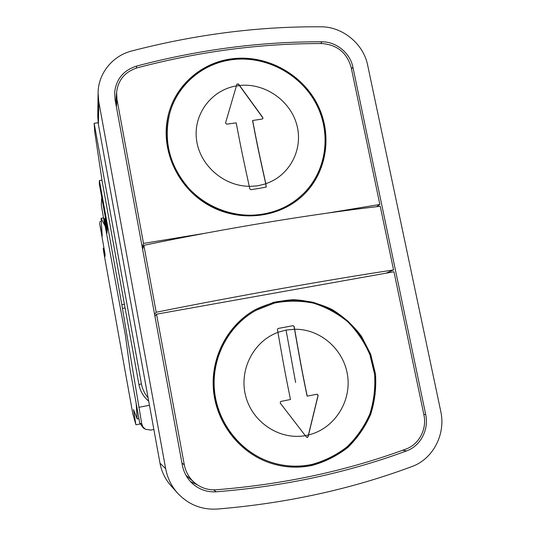 <?xml version="1.0" encoding="UTF-8"?>
<svg xmlns="http://www.w3.org/2000/svg" width="536" height="536" viewBox="0 0 536 536"><rect width="100%" height="100%" fill="white"/><g stroke="black" fill="none" stroke-linecap="round" stroke-linejoin="round"><path stroke-width="0.8" d="M136.151 403.26L137.183 418.938L138.918 418.596M104.178 218.668L106.945 233.341L107.347 228.316L99.301 183.794L99.388 180.538L121.84 304.709L141.792 424.07L143.058 427.065L145.45 429.242L143.387 428.056L139.715 423.005L130.02 369.304L125.297 334.632L104.607 222.963L104.178 218.668L104.915 218.554M107.18 230.44L104.728 218.581M105.987 220.772L107.247 229.569M137.183 418.938L133.498 409.618L135.863 424.626L132.787 413.651L103.656 251.753L103.227 248.175L104.902 256.704L105.083 254.399L99.549 222.943L102.229 236.095L101.103 218.293L104.822 225.535L101.331 205.161L101.592 198.568L102.356 200.699M136.117 424.773L140.003 424.003M101.103 218.293L103.629 217.891M99.582 221.884L101.317 221.609M99.388 180.538L101.987 180.143M138.77 407.333L149.45 405.243M145.45 429.242L150.71 430.093L153.859 429.463M98.081 93.157L97.746 116.433L98.416 124.513L159.996 463.218C161.604 471.787 165.262 479.298 170.971 485.75L177.584 493.133C188.384 504.617 201.576 509.924 217.174 509.059C286.331 503.364 351.248 489.194 411.916 466.555C433.108 459.064 445.939 434.066 440.753 411.333L367.642 65.124C363.488 43.831 342.504 26.599 320.85 26.8C258.459 26.365 195.392 34.431 131.662 51C112.446 55.824 98.142 73.559 98.081 93.157L98.812 101.88L165.657 468.665C167.413 477.971 171.386 486.125 177.584 493.133M216.229 491.8C283.758 486.454 347.201 472.819 406.549 450.903C420.532 446.019 429.095 429.537 425.691 414.475L352.896 67.141C350.169 53.037 336.24 41.62 321.922 41.801C260.771 41.54 199.017 49.627 136.653 66.055C123.615 70.209 116.285 78.946 114.65 92.272L115.079 99.656L182.334 465.194C183.841 472.873 187.493 479.251 193.302 484.316C199.988 489.824 207.626 492.323 216.229 491.8L213.65 489.857M204.685 233.334L143.514 243.411L116.982 99.395L116.406 106.865M115.769 103.401L116.593 92.286C118.188 79.857 125.069 71.703 137.236 67.831C199.446 51.416 261.045 43.329 322.042 43.57C337.198 44.789 346.899 52.729 351.154 67.375L379.857 204.471L327.851 213.04M116.593 92.286L116.982 99.395M231.947 58.806C201.998 62.478 175.982 84.728 168.532 114.074C159.641 147.454 176.19 186.22 207.445 204.531C238.627 222.983 279.618 218.4 303.785 194.655C327.643 171.386 332.755 133.062 316.729 103.033C300.776 72.956 265.514 54.377 231.947 58.806M184.29 464.786L156.546 314.176L393.947 271.765L423.909 414.844C427.112 429.001 419.058 444.485 405.92 449.061C346.725 470.896 283.457 484.464 216.115 489.777C208.216 490.259 201.161 488.015 194.95 483.043C189.295 478.259 185.744 472.169 184.29 464.786L181.952 463.097M312.073 465.422C297.353 468.484 282.807 467.486 268.429 462.421C238.353 451.613 215.995 421.939 213.395 389.417C210.795 356.882 227.954 324.803 255.21 309.674C267.37 303.798 280.14 300.468 293.527 299.684C306.907 300.408 319.684 303.637 331.858 309.366C343.362 316.414 353.217 325.365 361.425 336.226L370.698 354.269L375.502 374.054C376.419 387.756 374.832 401.149 370.738 414.234C365.244 426.79 357.639 437.845 347.911 447.399C337.171 455.788 325.225 461.798 312.073 465.422M303.624 194.809C327.349 171.533 332.367 133.31 316.341 103.374C300.388 73.405 265.213 54.907 231.733 59.322C201.911 62.987 175.982 85.097 168.478 114.295M303.309 193.804L302.987 194.112C279.149 217.69 238.58 222.286 207.74 204.028C176.82 185.918 160.505 147.521 169.41 114.53L169.523 114.094C163.326 141.491 169.811 166.294 188.994 188.511C207.734 208.591 236.363 218.494 262.58 214.253C278.479 211.506 292.053 204.692 303.309 193.804C326.779 170.763 331.744 132.928 315.878 103.301C300.073 73.633 265.26 55.329 232.121 59.704C202.608 63.328 176.954 85.204 169.523 114.094M258.325 188.538L250.955 189.697L249.836 188.927L249.26 186.28C240.289 145.249 239.853 141.732 236.209 122.878L226.621 124.164L225.549 122.938L236.939 84.118L238.527 84.011L262.828 117.565L262.888 118.597L262.258 119.019L252.65 120.499C256.007 137.906 257.528 146.516 265.822 183.674L266.238 187.057L258.325 188.538M262.841 118.664L262.74 117.712L238.453 84.172L236.905 84.199M266.191 187.111L265.749 183.841C256.57 142.549 256.282 139.688 252.57 120.64L252.65 120.499M143.514 243.411L142.254 247.357M379.857 204.471L376.58 206.708M115.99 100.44L115.448 101.659M197.322 484.805L190.387 481.495M185.892 475.198L194.95 483.043M142.596 249.207L143.862 245.314L156.19 312.247L154.603 314.471M386.067 273.172L393.565 269.936L380.238 206.28C313.426 213.951 225.884 228.249 143.862 245.314M393.565 269.936C326.826 280.067 238.889 295.658 156.19 312.247M156.546 314.176L154.951 316.347M255.089 309.741L273.628 302.351C286.767 299.745 299.905 299.725 313.037 302.304C325.821 306.324 337.439 312.609 347.904 321.144C357.405 330.792 364.869 341.881 370.296 354.403C374.376 367.462 375.971 380.828 375.086 394.503L370.289 414.254C364.808 426.777 357.211 437.805 347.495 447.339C336.776 455.707 324.85 461.704 311.731 465.315C297.085 468.363 282.606 467.385 268.288 462.367M256.054 310.31L255.799 310.451C228.698 325.305 211.593 357.097 214.172 389.35C216.752 421.591 239.016 450.977 268.884 461.523L269.159 461.623C239.25 451.057 216.953 421.624 214.367 389.337C211.78 357.03 228.912 325.185 256.054 310.31L274.419 303.061C287.417 300.522 300.408 300.549 313.393 303.128C326.022 307.141 337.499 313.386 347.831 321.855C357.211 331.416 364.574 342.39 369.92 354.792L374.61 374.336C375.488 387.863 373.894 401.082 369.827 413.986C364.393 426.368 356.869 437.262 347.254 446.682C336.648 454.957 324.856 460.88 311.885 464.451C297.487 467.446 283.249 466.501 269.159 461.623M293.058 325.674L294.157 326.451L294.653 329.258C302.271 372.822 303.249 376.433 307.215 396.144L317.171 394.181L318.143 395.421L308.1 436.74L307.376 437.45L306.425 437.088L280.187 403.018L280.737 401.457L290.478 399.494C286.666 380.446 285.152 373.766 277.936 332.374L277.44 329.56L278.03 328.474L293.058 325.674L277.983 328.494M306.974 437.443L307.986 436.719L318.022 395.421L317.118 394.188M307.215 396.144L307.108 396.144C303.282 377.243 301.728 370.517 294.539 329.238L294.056 326.491L292.951 325.707M277.923 332.313L286.057 330.075L295.624 382.503M141.404 383.816L138.965 384.613L102.242 181.818L94.765 132.111L94.155 123.287L141.404 383.816C142.395 389.069 144.62 393.726 148.097 397.772M98.135 122.731L94.155 123.287M138.965 384.613C140.258 391.293 143.507 396.808 148.707 401.149M139.715 423.005L141.792 424.07M101.766 234.011L102.108 233.957M103.234 248.188L103.997 248.061M103.408 248.965L104.138 248.845M121.84 304.709L124.412 304.254M122.483 308.428L125.089 307.972M165.657 468.665L159.996 463.218M98.812 101.88L98.416 124.513M236.403 85.901C211.512 89.948 193.255 114.041 196.491 139.487C199.452 164.947 223.499 186.213 249.26 186.28M239.559 85.472C264.677 82.725 290.278 100.406 296.79 124.794C303.55 149.122 289.822 175.734 265.822 183.674M249.3 186.441L257.622 185.831L265.749 183.841M239.451 85.579L236.376 86.001M352.896 67.141L351.482 68.95M425.691 414.475L423.815 414.395M406.549 450.903L402.643 450.26M136.653 66.055L136.392 68.065M321.922 41.801L320.789 43.57M308.515 434.951C333.968 428.901 351.375 402.181 347.643 375.964C344.166 349.707 320.468 328.756 294.653 329.258M308.388 434.998L305.299 435.641C279.537 440.291 252.362 422.375 245.689 396.111C238.734 369.914 253.561 341.157 277.936 332.374M294.539 329.238L286.057 330.075M133.846 412.171L134.462 412.05M103.227 248.175L103.997 248.047M101.612 198.481L101.947 198.427"/></g></svg>
